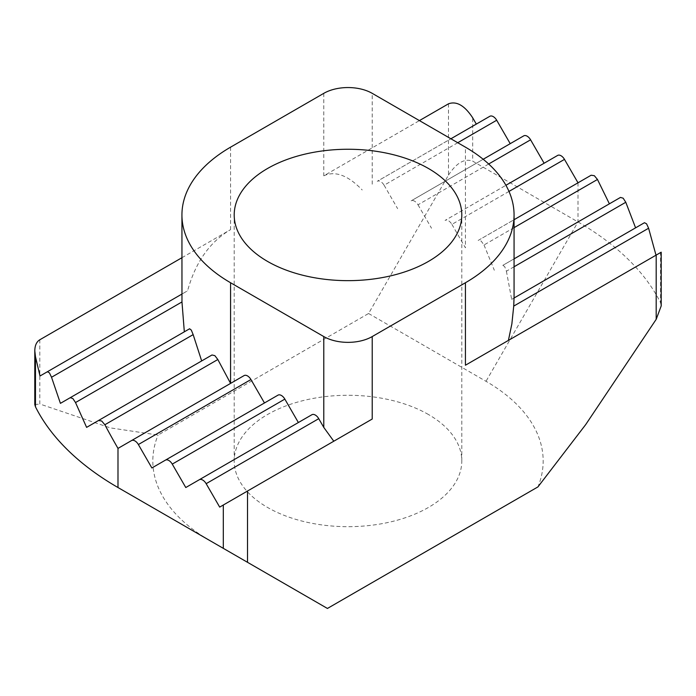 <?xml version="1.0" encoding="UTF-8"?>
<svg xmlns="http://www.w3.org/2000/svg" width="696" height="696" viewBox="0 0 696 696"><rect width="100%" height="100%" fill="white"/><g stroke="black" fill="none" stroke-linecap="round" stroke-linejoin="round"><path stroke-width="0.52" stroke-dasharray="3.48 2.61" d="M428.466 414.52A113.796 65.702 0 0 0 304.448 400.278A113.796 65.702 0 0 0 234.204 460.978A113.796 65.702 0 0 0 267.534 507.436A113.796 65.702 0 0 0 391.552 521.678A113.796 65.702 0 0 0 461.796 460.978A113.796 65.702 0 0 0 428.466 414.52M514.066 298.706L514.031 298.019L511.673 299.384L644.47 222.711M514.066 266.768L506.401 271.196L504.687 266.585L502.843 265.341L514.066 258.86M508.985 191.426L451.904 224.382A6.847 3.95 -120 0 0 445.057 220.423L505.914 185.284M181.934 294.06L181.934 298.706M514.066 227.627L484.016 244.975L481.145 241.042L478.169 240.451L514.066 219.719M488.679 164.004L418.009 204.807A6.847 3.95 -120 0 0 411.153 200.857L483.189 159.271M457.75 142.724L384.114 185.24A6.847 3.95 -120 0 0 377.258 181.291L450.904 138.774M591.139 175.227L478.169 240.451M451.904 224.382L465.424 247.802L465.424 147.161M489.845 116.284L377.258 181.291M323.788 93.342L323.788 175.818L419.427 120.599M323.788 175.818C335.159 170.537 347.965 175.253 362.207 189.982M523.74 135.859L411.153 200.857M384.114 185.24L397.634 208.661M557.635 155.425L445.057 220.423M418.009 204.807L431.529 228.236M620.484 197.42L502.843 265.341M506.401 271.196L511.673 299.384M661.2 252.196L660.53 252.578L660.53 302.673A325.284 187.798 0 0 0 578.011 221.946L472.688 161.141L472.688 117.807M465.424 365.226L660.53 252.578M484.016 244.975L494.325 270.257M448.476 103.826L448.476 175.114L368.575 313.505L158.07 435.043L110.29 427.875L39.811 404.011L39.811 339.77M181.934 257.711L230.576 229.636C209.748 241.93 195.419 262.314 187.589 290.798L40.003 376.005M327.425 608.452L209.992 540.653M209.392 540.305A195.167 112.682 180 0 1 158.07 435.043M368.575 313.505L486.008 381.304A195.167 112.682 180 0 1 537.93 486.913M244.096 375.588L117.989 448.398M182.274 293.86L187.589 290.798M189.599 328.773L60.413 403.358M211.984 354.986L86.608 427.37M277.991 395.154L151.885 467.964M311.886 414.729L185.78 487.531M371.594 419.392L219.684 507.106M34.8 404.585L39.811 404.011M448.476 175.114C456.55 162.829 464.615 158.166 472.688 161.141M660.53 302.673L661.2 305.927M578.011 182.804L578.011 221.946L486.008 381.304M230.576 147.161L230.576 229.636M372.212 184.205L372.212 93.342M461.796 460.978L461.796 214.951M234.204 460.978L234.204 214.951"/><path stroke-width="1.04" d="M267.534 261.409A113.796 65.702 180 0 1 234.204 214.951A113.796 65.702 180 0 1 348 149.257A113.796 65.702 180 0 1 461.796 214.951A113.796 65.702 180 0 1 391.552 275.651A113.796 65.702 180 0 1 267.534 261.409M206.155 483.677A6.847 3.95 -120 0 0 199.308 479.727L311.886 414.729A6.847 3.95 60 0 1 318.742 418.679L206.155 483.677L219.684 507.106L247.524 491.028L247.524 562.316L327.425 608.452L537.93 486.913L585.71 424.577L656.189 319.334L656.189 255.084L465.424 365.226L465.424 282.75L372.212 336.568L372.212 419.035L247.524 491.028M172.26 464.11A6.847 3.95 -120 0 0 165.413 460.152L277.991 395.154A6.847 3.95 60 0 1 284.847 399.113L172.26 464.11L185.78 487.531L199.308 479.727M104.861 424.743L101.668 420.993L98.528 420.497L211.984 354.986L214.855 355.647L217.831 359.519L104.861 424.743A650.073 530.778 -120 0 0 117.989 448.398L117.989 487.531L223.312 548.344L223.312 505.009M514.066 298.001L644.47 222.711L646.567 223.816L648.602 228.236L513.726 306.101L514.031 298.019M514.066 258.86L620.484 197.42L623.164 198.195L625.782 202.266L635.5 227.618M505.914 185.284L557.635 155.425A6.847 3.95 60 0 1 564.482 159.384L578.011 182.804M138.365 444.535A6.847 3.95 -120 0 0 131.518 440.585L244.096 375.588A6.847 3.95 60 0 1 250.943 379.538L138.365 444.535L151.885 467.964L165.413 460.152M72.836 398.504L70.218 397.694L189.599 328.773L191.313 330.104L193.157 334.628L75.516 402.549L72.836 398.504M70.218 397.694L60.413 403.358L51.53 377.258L49.433 372.873L47.398 371.734L181.934 294.06M333.793 441.22L323.788 427.422L323.788 336.568L230.576 282.75A166.066 95.874 180 0 1 181.934 214.951L181.969 301.942L51.53 377.258M514.066 219.719L591.139 175.227L594.332 175.696L597.472 179.472L609.348 203.737M483.189 159.271L523.74 135.859A6.847 3.95 60 0 1 530.587 139.809L544.115 163.238M450.904 138.774L489.845 116.284A6.847 3.95 60 0 1 496.692 120.243L510.22 143.663M419.427 120.599L448.476 103.826C456.55 100.859 464.615 105.514 472.688 117.807L476.316 124.097M656.189 255.084L661.2 252.196L661.2 305.927L656.189 319.334M513.726 306.101L511.873 323.866L508.411 340.405M648.602 228.236L655.902 254.806M47.398 371.734L40.003 376.005L35.47 356.717L35.47 406.812A325.284 187.798 0 0 0 117.989 487.531L209.992 540.653A195.167 112.682 180 0 1 209.392 540.305M98.528 420.497L86.608 427.37L75.516 402.549M131.518 440.585L117.989 448.398M181.934 214.951A166.066 95.874 180 0 1 230.576 147.161L323.788 93.342A34.243 19.766 0 0 1 372.212 93.342L465.424 147.161A166.066 95.874 180 0 1 514.066 214.951A166.066 95.874 180 0 1 465.424 282.75M35.47 406.812L34.8 404.585L34.8 350.854C34.878 345.468 36.549 341.78 39.811 339.77L181.934 257.711M230.576 282.75L230.576 383.392L217.831 359.519M34.8 350.854L35.47 356.717M184.327 331.818L181.969 301.942M201.675 360.937L193.157 334.628M298.366 422.533L284.847 399.113M372.212 419.035L371.594 419.392M323.788 427.422L318.742 418.679M264.471 402.967L250.943 379.538M323.788 336.568A34.243 19.766 0 0 0 372.212 336.568M247.524 562.316L223.312 548.344M625.782 202.266L514.066 266.768M564.482 159.384L508.985 191.426M597.472 179.472L514.066 227.627M530.587 139.809L488.679 164.004M496.692 120.243L457.75 142.724M209.992 540.653L117.989 487.531L209.992 540.653M514.066 298.706L514.066 214.951"/></g></svg>
